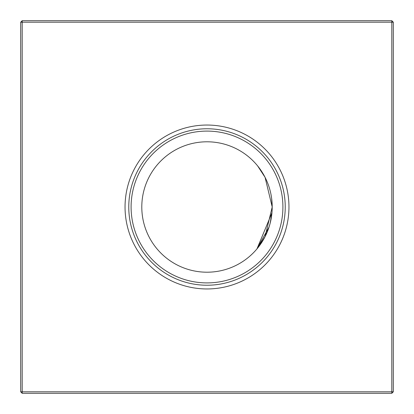 <?xml version="1.0" encoding="UTF-8"?>
<svg xmlns="http://www.w3.org/2000/svg" width="414" height="414" viewBox="0 0 414 414"><rect width="100%" height="100%" fill="white"/><g stroke="black" fill="none" stroke-linecap="round" stroke-linejoin="round"><path stroke-width="0.62" d="M257.648 165.936L265.063 177.327L272.205 207A65.205 65.205 0 0 0 207 141.795A65.205 65.205 0 0 0 141.795 207A65.205 65.205 0 0 0 207 272.205A65.205 65.205 0 0 0 272.205 207L265.043 236.715L256.975 248.881L271.941 212.858L270.119 223.358L270.937 219.793M272.081 210.98L272.2 207.662L272.081 210.98M270.104 223.425L269.043 227.069M267.806 230.551L265.048 236.699M262.171 241.755L259.557 245.595M256.975 248.881L269.043 227.063M125.044 207A81.956 81.956 0 0 0 207 288.956A81.956 81.956 0 0 0 288.956 207A81.956 81.956 0 0 0 207 125.044A81.956 81.956 0 0 0 125.044 207M128.77 207A78.23 78.23 0 0 0 207 285.23A78.23 78.23 0 0 0 285.23 207A78.23 78.23 0 0 0 207 128.77A78.23 78.23 0 0 0 128.77 207M131.093 207A75.907 75.907 0 0 0 207 282.907A75.907 75.907 0 0 0 282.907 207A75.907 75.907 0 0 0 207 131.093A75.907 75.907 0 0 0 131.093 207M393.3 22.19L393.3 391.81L391.81 393.3L22.19 393.3L22.19 391.81L391.81 391.81L391.81 22.19L22.19 22.19L22.19 391.81L20.7 391.81L20.7 22.19L22.19 22.19L22.19 20.7L391.81 20.7L393.3 22.19L391.81 22.19L391.81 20.7M271.662 198.596L272.205 207L271.662 198.596M391.81 393.3L391.81 391.81L393.3 391.81M20.7 391.81L22.19 393.3M20.7 22.19L22.19 20.7"/></g></svg>
